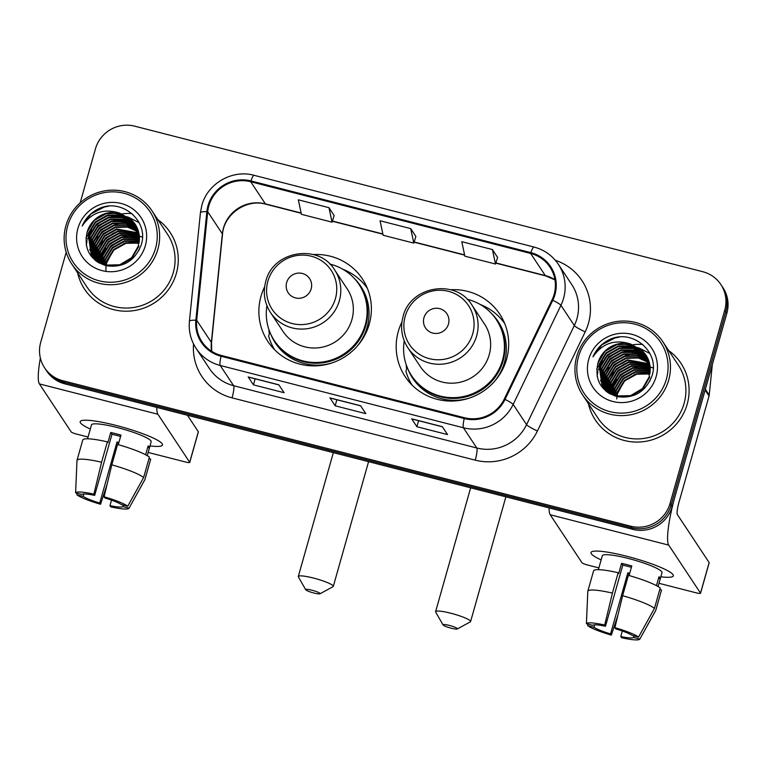 <?xml version="1.0" encoding="UTF-8"?>
<svg xmlns="http://www.w3.org/2000/svg" width="766" height="766" viewBox="0 0 766 766"><rect width="100%" height="100%" fill="white"/><g stroke="black" fill="none" stroke-linecap="round" stroke-linejoin="round"><path stroke-width="1.15" d="M401.949 321.95A56.684 55.276 -33.5 0 0 398.291 331.486A56.684 55.276 -33.5 0 0 405.176 376.661A56.684 55.276 -33.5 0 0 460.806 400.245A56.684 55.276 -33.5 0 0 506.585 359.235A56.684 55.276 -33.5 0 0 499.7 314.06A56.684 55.276 -33.5 0 0 450.59 289.74M406.21 364.702A56.684 55.276 -33.5 0 0 406.612 368.963M409.408 380.338A56.684 55.276 -33.5 0 0 410.777 383.747M264.643 286.771A56.684 55.276 -33.5 0 0 260.986 296.308A56.684 55.276 -33.5 0 0 267.87 341.483A56.684 55.276 -33.5 0 0 323.501 365.066A56.684 55.276 -33.5 0 0 369.279 324.056A56.684 55.276 -33.5 0 0 362.395 278.891A56.684 55.276 -33.5 0 0 313.284 254.561M268.895 329.533A56.684 55.276 -33.5 0 0 269.297 333.785M272.102 345.169A56.684 55.276 -33.5 0 0 273.472 348.568M366.732 286.81A56.684 55.276 -33.5 0 0 364.128 284.215M504.038 321.988A56.684 55.276 -33.5 0 0 501.433 319.393M637.714 352.887A42.781 41.718 -33.5 0 0 634.229 353.317A42.781 41.718 -33.5 0 1 637.714 352.887M632.678 353.595A42.781 41.718 -33.5 0 0 625.592 355.673A42.781 41.718 -33.5 0 1 632.678 353.595M608.673 367.402A42.781 41.718 -33.5 0 0 604.46 372.975A42.781 41.718 -33.5 0 1 608.673 367.402M603.694 374.22A42.781 41.718 -33.5 0 0 602.162 377.064A42.781 41.718 -33.5 0 1 603.694 374.22M601.281 378.969A42.781 41.718 -33.5 0 0 601.051 379.505A42.781 41.718 -33.5 0 1 601.281 378.969M600.87 379.955A42.781 41.718 -33.5 0 0 600.458 380.999A42.781 41.718 -33.5 0 1 600.87 379.955M126.897 222.016A42.781 41.718 -33.5 0 0 123.412 222.446A42.781 41.718 -33.5 0 1 126.897 222.016M121.861 222.734A42.781 41.718 -33.5 0 0 114.776 224.802A42.781 41.718 -33.5 0 1 121.861 222.734M97.857 236.541A42.781 41.718 -33.5 0 0 93.644 242.104A42.781 41.718 -33.5 0 1 97.857 236.541M92.877 243.349A42.781 41.718 -33.5 0 0 91.346 246.192A42.781 41.718 -33.5 0 1 92.877 243.349M90.465 248.098A42.781 41.718 -33.5 0 0 90.235 248.634A42.781 41.718 -33.5 0 1 90.465 248.098M90.053 249.084A42.781 41.718 -33.5 0 0 89.641 250.137A42.781 41.718 -33.5 0 1 90.053 249.084M66.192 252.244L40.713 342.287A32.086 31.291 -33.5 0 0 44.61 367.852L46.697 371.012A32.086 31.291 -33.5 0 0 64.813 383.843L632.84 529.363A32.086 31.291 -33.5 0 0 672.127 506.68L726.857 313.256A32.086 31.291 -33.5 0 0 722.96 287.69L721.917 286.111A32.086 31.291 -33.5 0 1 725.814 311.676A32.086 31.291 -33.5 0 0 721.917 286.111L720.863 284.531A32.086 31.291 -33.5 0 0 702.757 271.71L134.73 126.179A32.086 31.291 -33.5 0 0 95.444 148.872L80.171 202.818M45.654 369.432A32.086 31.291 -33.5 0 0 63.76 382.263L631.787 527.784A32.086 31.291 -33.5 0 0 671.083 505.1L725.814 311.676L671.083 505.1A32.086 31.291 -33.5 0 1 631.787 527.784L63.76 382.263A32.086 31.291 -33.5 0 1 45.654 369.432M77.586 272.811A51.332 50.058 -33.5 0 0 84.528 289.108A51.332 50.058 -33.5 0 0 134.912 310.46A51.332 50.058 -33.5 0 0 176.371 273.318A51.332 50.058 -33.5 0 0 170.129 232.414A51.332 50.058 -33.5 0 0 157.834 219.66A51.332 50.058 -33.5 0 1 170.129 232.414A51.332 50.058 -33.5 0 1 176.371 273.318A51.332 50.058 -33.5 0 1 134.912 310.46A51.332 50.058 -33.5 0 1 84.528 289.108A51.332 50.058 -33.5 0 1 77.586 272.811M588.403 403.672A51.332 50.058 -33.5 0 0 595.345 419.969A51.332 50.058 -33.5 0 0 645.719 441.331A51.332 50.058 -33.5 0 0 687.188 404.189A51.332 50.058 -33.5 0 0 680.945 363.285A51.332 50.058 -33.5 0 0 668.651 350.531A51.332 50.058 -33.5 0 1 680.945 363.285L680.945 363.285A51.332 50.058 -33.5 0 1 687.188 404.189A51.332 50.058 -33.5 0 1 645.719 441.331A51.332 50.058 -33.5 0 1 595.345 419.969A51.332 50.058 -33.5 0 1 588.403 403.672M208.812 205.939A34.221 33.369 146.5 0 1 250.721 181.743L530.647 253.46A34.221 33.369 146.5 0 1 549.969 267.133A34.221 33.369 146.5 0 1 552.027 299.937L504.267 399.067A34.221 33.369 146.5 0 1 464.455 417.738L221.278 355.434A34.221 33.369 146.5 0 1 201.965 341.751A34.221 33.369 146.5 0 1 196.699 320.265L207.71 211.722A34.221 33.369 146.5 0 1 208.812 205.939M207.998 205.728A35.083 34.211 -33.5 0 0 206.858 211.655L195.857 320.198A35.083 34.211 -33.5 0 0 221.048 356.247L464.225 418.552A35.083 34.211 -33.5 0 0 505.033 399.412L552.793 300.282A35.083 34.211 -33.5 0 0 530.876 252.636L250.951 180.929A35.083 34.211 -33.5 0 0 207.998 205.728M497.603 257.443L492.433 249.553L461.793 241.702L464.866 256.189L495.516 264.04L497.622 257.376M334.139 215.562L328.978 207.682L298.328 199.821L301.402 214.308L332.051 222.159L334.158 215.505M415.871 236.502L410.71 228.613L380.06 220.761L383.134 235.248L413.784 243.1L415.89 236.435M44.61 367.852A32.086 31.291 -33.5 0 0 62.716 380.683L630.744 526.204A32.086 31.291 -33.5 0 0 670.03 503.511L724.77 310.096A32.086 31.291 -33.5 0 0 720.863 284.531M278.853 384.81L284.09 392.709L253.441 384.858L248.203 376.958L278.853 384.81M442.317 426.681L447.545 434.59L416.895 426.739L411.668 418.83L442.317 426.681M360.585 405.75L365.813 413.65L335.163 405.798L329.935 397.889L360.585 405.75M335.163 405.798L336.877 399.766M330.117 398.042L360.662 405.865L330.156 398.042A8.56 1.417 -75.6 0 1 330.117 398.042A8.56 1.417 -75.6 0 1 329.935 397.889M416.895 426.739L418.6 420.706M411.849 418.973L442.394 426.806L411.878 418.983A8.56 1.417 -75.6 0 1 411.849 418.973A8.56 1.417 -75.6 0 1 411.668 418.83M253.441 384.858L255.145 378.835M248.385 377.102L278.929 384.925L248.423 377.102A8.56 1.417 -75.6 0 1 248.385 377.102A8.56 1.417 -75.6 0 1 248.203 376.958M410.71 228.613L413.784 243.1M328.978 207.682L332.051 222.159M492.433 249.553L495.516 264.04M90.311 429.037A42.781 6.272 15.8 0 1 81.981 420.524A42.781 6.272 15.8 0 1 116.097 425.427A42.781 6.272 15.8 0 1 161.559 443.035A42.781 6.272 15.8 0 1 150.002 445.927A42.781 6.272 15.8 0 0 162.497 444.969A42.781 6.272 15.8 0 0 116.097 425.427A42.781 6.272 15.8 0 0 80.171 421.673A42.781 6.272 15.8 0 0 90.311 429.037M40.368 358.086A42.781 7.105 104.4 0 0 39.392 383.89L71.181 431.9A5.343 0.785 -164.2 0 0 76.945 434.188L88.052 437.032M156.771 407.397A42.781 7.105 104.4 0 0 157.901 414.253L189.69 462.252L198.337 431.718L187.431 415.258M198.337 431.718A5.343 0.785 15.8 0 1 198.375 431.861L189.729 462.405A5.343 0.785 -164.2 0 1 185.238 461.936L148.154 452.438M113.914 232.921A42.781 41.718 -33.5 0 0 112.391 233.764M101.782 242.458A42.781 41.718 -33.5 0 0 97.569 248.031M96.803 249.276A42.781 41.718 -33.5 0 0 95.271 252.119M94.793 253.125A42.781 41.718 -33.5 0 0 94.161 254.561M118.883 442.489A21.391 3.131 -164.2 0 1 117.026 441.953L99.743 503.032A21.391 3.131 15.8 0 1 83.188 496.435L83.887 493.965M118.27 444.673L120.98 435.098A31.013 4.548 15.8 0 0 115.81 433.709A31.013 4.548 15.8 0 0 110.764 432.484L107.882 442.662L107.345 441.858L101.591 462.224A35.293 5.171 15.8 0 0 77.002 460.366A35.293 5.171 15.8 0 0 76.983 460.452L75.604 492.844L81.885 494.453A21.391 3.131 15.8 0 1 94.678 495.382L111.96 434.303A21.391 3.131 -164.2 0 1 116.987 435.481A21.391 3.131 -164.2 0 1 120.588 436.457M89.756 431.009A31.013 4.548 15.8 0 1 89.766 430.99L91.489 424.881A31.013 4.548 15.8 0 1 117.543 427.6A31.013 4.548 15.8 0 1 151.18 441.771L149.447 447.88A31.013 4.548 15.8 0 1 149.447 447.899L147.235 455.684M149.447 447.88A31.013 4.548 15.8 0 0 148.135 445.927L145.626 454.774M82.747 440.086A35.293 5.171 15.8 0 1 82.766 440A35.293 5.171 15.8 0 1 107.345 441.858M117.562 444.481A35.293 5.171 15.8 0 1 149.399 457.168L143.635 477.524L127.731 506.202L121.449 504.593A21.391 3.131 15.8 0 0 104.894 497.996L104.09 496.78L111.807 464.838L117.562 444.481M123.192 505.043L122.761 506.565L129.042 508.174A27.806 4.069 15.8 0 1 129.023 508.212L144.946 479.497L150.701 459.14L148.958 458.69M111.807 464.838A35.293 5.171 15.8 0 1 143.635 477.524M144.946 479.497A35.293 5.171 15.8 0 1 144.927 479.583A35.293 5.171 15.8 0 1 144.851 479.746L129.023 508.212A27.806 4.069 15.8 0 1 110.764 506.862L109.959 505.646L111.52 500.141M101.591 462.224L93.873 494.166L94.678 495.382M75.604 492.844A27.806 4.069 15.8 0 1 93.873 494.166M104.09 496.78A27.806 4.069 15.8 0 1 127.731 506.202M122.761 506.565A21.391 3.131 15.8 0 1 109.959 505.646M118.5 443.84A31.013 4.548 15.8 0 1 118.232 443.773L118.002 444.596M89.766 430.99A31.013 4.548 15.8 0 1 89.766 430.971L87.554 438.794M99.743 503.032L100.547 504.248L107.106 484.304M100.547 504.248A27.806 4.069 15.8 0 1 76.906 494.826L83.188 496.435M76.973 493.199L76.906 494.826M117.026 441.953L118.232 443.773M110.764 432.484L111.96 434.303M147.704 447.449L149.447 447.899M155.555 248.308A45.989 44.849 -33.5 0 0 124.015 193.281A45.989 44.849 -33.5 0 0 67.695 225.798A45.989 44.849 -33.5 0 0 99.245 280.825A45.989 44.849 -33.5 0 0 155.555 248.308M157.863 249.228A48.124 46.927 -33.5 0 0 152.022 210.87A48.124 46.927 -33.5 0 0 104.789 190.849A48.124 46.927 -33.5 0 0 65.914 225.673A48.124 46.927 -33.5 0 0 71.765 264.021A48.124 46.927 -33.5 0 0 118.998 284.042A48.124 46.927 -33.5 0 0 157.863 249.228M71.765 264.021L87.2 287.336A48.124 46.927 -33.5 0 0 134.433 307.358A48.124 46.927 -33.5 0 0 173.298 272.533A48.124 46.927 -33.5 0 0 167.457 234.185L152.022 210.87M131.934 213.59A48.124 46.927 -33.5 0 0 130.44 213.503M130.105 213.484A48.124 46.927 -33.5 0 0 127.185 213.475M126.658 213.494A48.124 46.927 -33.5 0 0 122.072 213.877M121.267 213.992A48.124 46.927 -33.5 0 0 118.213 214.547M116.901 214.853A48.124 46.927 -33.5 0 0 111.376 216.548M108.446 217.755A48.124 46.927 -33.5 0 0 93.921 227.722M91.824 229.944A48.124 46.927 -33.5 0 0 88.396 234.252M87.678 235.296A48.124 46.927 -33.5 0 0 85.897 238.178M105.919 270.963L105.967 267.037M106.005 266.654L106.666 262.843L112.966 250.989M105.641 264.95L106.436 261.235L113.569 249.553L125.662 242.803L139.173 242.736M106.024 265.055L106.771 261.733L113.895 250.051L125.988 243.291L139.115 243.138M104.157 264.509L105.133 259.262L112.267 247.581L124.36 240.821L139.374 241.194M104.521 264.624L105.459 259.76L112.592 248.069L124.686 241.319L139.335 241.568M102.778 264.002L103.822 257.29L110.955 245.608L123.048 238.848L139.469 239.701M103.113 264.136L104.147 257.778L111.281 246.097L123.374 239.346L139.45 240.074M101.476 263.447L102.51 255.308L109.643 243.626L121.737 236.876L139.489 238.274M101.792 263.59L102.845 255.806L109.969 244.124L122.062 237.364L139.489 238.628M100.25 262.834L101.208 253.335L108.341 241.654L120.434 234.894L139.431 236.886M100.547 262.997L101.533 253.833L108.667 242.142L120.76 235.392L139.45 237.23M99.235 263.054L99.14 262.508M99.092 262.183L99.896 251.363L107.029 239.681L119.123 232.921L139.307 235.545M99.503 263.198L99.427 262.671M99.379 262.345L100.222 251.851L107.355 240.17L119.448 233.419L139.345 235.88M98.211 262.451L98.067 261.8M98 261.484L98.594 249.381L105.718 237.699L117.811 230.949L139.125 234.252M98.46 262.604L98.326 261.972M98.268 261.666L98.919 249.879L106.053 238.197L118.146 231.437L139.173 234.568M97.272 261.848L97.043 261.053M96.966 260.746L97.282 247.408L104.415 235.727L116.509 228.967L138.876 232.988M97.493 262.001L97.292 261.244M97.225 260.938L97.608 247.906L104.741 236.215L116.834 229.465L138.943 233.304M96.372 261.139L96.085 260.268M95.989 259.971L95.97 245.436L103.104 233.754L115.197 226.995L127.395 226.64L138.579 231.763M96.602 261.34L96.315 260.469M96.229 260.172L96.296 245.924L103.429 234.243L115.522 227.492L127.568 227.1L138.665 232.069M95.501 260.296L95.166 259.444M95.07 259.157L94.668 243.454L101.792 231.772L113.885 225.022L126.725 224.802L138.234 230.576M95.712 260.507L95.396 259.655M95.29 259.368L94.994 243.952L102.127 232.27L114.22 225.51L126.897 225.261L138.32 230.872M95.061 260.181L94.812 259.684M94.678 259.415L94.314 258.592M94.189 258.314L93.356 241.481L100.49 229.8L112.583 223.04L126.055 222.973L137.832 229.417M94.879 259.636L94.524 258.812M94.409 258.535L93.682 241.979L100.815 230.298L112.908 223.538L126.227 223.433L137.937 229.704M94.486 259.54L94.046 258.764M93.902 258.506L93.5 257.711M93.366 257.443L92.044 239.509L99.178 227.828L111.271 221.068L125.117 221.096L137.382 228.297M94.668 259.779L94.228 259.004M94.094 258.736L93.701 257.931M93.567 257.663L92.38 239.997L99.503 228.316L111.597 221.566L125.442 221.585L137.497 228.574M93.806 258.573L93.328 257.816M93.184 257.567L92.734 256.792M92.6 256.533L90.742 237.527L97.876 225.846L109.969 219.095L123.805 219.124L136.884 227.205M93.979 258.812L93.509 258.056M93.356 257.807L92.925 257.022M92.782 256.763L91.068 238.025L98.201 226.343L110.294 219.583L124.14 219.612L137.009 227.473M139.862 247.657L138.962 250.377M96.813 261.532L92.025 255.844M91.872 255.585L89.431 235.555L96.564 223.873L108.657 217.113L122.503 217.142L134.414 223.988L136.338 226.142M95.903 260.861L92.504 256.591M92.667 256.84L92.198 256.083M92.044 255.825L89.756 236.052L96.889 224.371L108.983 217.611L122.828 217.64L134.739 224.486L136.482 226.401M119.889 213.197A26.733 26.073 -33.5 0 0 87.142 232.098C83.59 248.893 89.909 260.105 106.101 265.725C122.886 268.062 134.529 261.273 141.03 245.388C149.686 221.479 122.072 197.743 99.187 208.515C91.269 212.211 85.601 218.023 82.173 225.96C91.499 212.364 104.071 208.113 119.889 213.197L131.8 220.043L135.122 224.103L138.55 245.675L131.637 257.692L119.764 264.777L106.139 265.084L94.438 258.563L91.192 254.618L88.119 233.582L95.252 221.901L107.345 215.141L121.191 215.169L133.112 222.016L135.754 225.108M138.876 246.173L131.963 258.19L120.09 265.275L106.464 265.572L94.764 259.061L91.192 254.618M91.355 254.867L88.454 234.07L95.578 222.389L107.671 215.639L121.516 215.658L133.437 222.504L135.908 225.357M87.142 232.098L94.275 220.416L106.369 213.657L120.214 213.685L132.125 220.531L135.285 224.352M77.912 228.412A35.293 34.413 -33.5 0 0 102.127 270.647A35.293 34.413 -33.5 0 0 145.339 245.685A35.293 34.413 -33.5 0 0 121.133 203.459A35.293 34.413 -33.5 0 0 77.912 228.412M123.814 243.358L138.972 241.462M82.173 225.96L91.049 213.944L104.214 207.069L108.628 206.217M86.28 245.398L87.075 240.735M87.487 239.212L91.106 231.294M95.922 225.348L106.359 218.434M113.875 216.28L122.866 216.06M124.494 216.28L127.692 216.97M128.391 217.171L139.125 222.657M97.234 227.32L107.671 220.416M98.536 229.293L108.983 222.389M116.489 220.235L125.48 220.014M99.848 231.275L110.285 224.361M101.15 233.247L111.597 226.343M102.462 235.219L112.908 228.316M105.076 239.174L115.522 232.27M106.388 241.146L116.834 234.243M99.714 262.546L100.154 260.488M100.566 258.965L104.186 251.047M109.002 245.101L119.448 238.188M126.955 236.043L135.946 235.813M137.583 236.043L139.393 236.388M139.68 236.455L140.504 236.656M141.729 237L142.371 237.201M110.314 247.073L120.75 240.17M113.387 220.608L124.341 219.67M99.532 262.441L100.174 259.521M100.691 257.816L105.708 248.385M123.853 236.407L134.806 235.468M136.645 235.679L139.374 236.177M139.661 236.244L140.207 236.378M140.973 236.579L141.451 236.723M141.672 236.79L142.304 236.991M313.83 592.999A7.488 1.101 -164.2 0 0 319.987 593.784A7.488 1.101 -164.2 0 0 311.992 590.232A7.488 1.101 -164.2 0 0 305.739 589.753A7.488 1.101 -164.2 0 0 313.83 592.999M305.739 589.753L298.386 576.922A18.183 2.662 15.8 0 1 298.3 576.482A18.183 2.662 15.8 0 1 313.572 578.081A18.183 2.662 15.8 0 1 333.287 586.383A18.183 2.662 15.8 0 1 332.99 586.708L319.987 593.784M311.168 288.83A12.831 12.515 -33.5 0 0 302.369 273.472A12.831 12.515 -33.5 0 0 286.647 282.549A12.831 12.515 -33.5 0 0 295.446 297.907A12.831 12.515 -33.5 0 0 311.168 288.83M270.484 312.509L283.027 331.439A38.501 37.544 -33.5 0 0 320.81 347.458A38.501 37.544 -33.5 0 0 351.91 319.604A38.501 37.544 -33.5 0 0 347.228 288.926L334.694 269.986C318.809 243.033 272.734 250.779 265.735 281.534C262.824 292.602 264.404 302.924 270.484 312.509A38.501 37.544 -33.5 0 0 308.277 328.528A38.501 37.544 -33.5 0 0 339.367 300.674A38.501 37.544 -33.5 0 0 334.694 269.986M266.932 305.701A50.805 49.541 -33.5 0 0 274.343 340.602A50.805 49.541 -33.5 0 0 324.2 361.744A50.805 49.541 -33.5 0 0 365.229 324.985A50.805 49.541 -33.5 0 0 359.053 284.502A50.805 49.541 -33.5 0 0 329.811 264.059M274.343 340.602L274.87 341.397A50.805 49.541 -33.5 0 0 324.727 362.529A50.805 49.541 -33.5 0 0 365.755 325.78A50.805 49.541 -33.5 0 0 359.58 285.297L359.053 284.502M274.716 349.861A55.612 54.233 146.5 0 1 268.627 336.111L269.9 331.87M342.766 269.23A55.612 54.233 146.5 0 1 367.431 288.466M451.136 628.177A7.488 1.101 -164.2 0 0 457.302 628.963A7.488 1.101 -164.2 0 0 449.307 625.41A7.488 1.101 -164.2 0 0 443.054 624.932A7.488 1.101 -164.2 0 0 451.136 628.177M443.054 624.932L435.691 612.101A18.183 2.662 15.8 0 1 435.605 611.661A18.183 2.662 15.8 0 1 450.877 613.25A18.183 2.662 15.8 0 1 470.592 621.561A18.183 2.662 15.8 0 1 470.295 621.887L457.302 628.963M448.474 324.008A12.831 12.515 -33.5 0 0 439.674 308.65A12.831 12.515 -33.5 0 0 423.952 317.727A12.831 12.515 -33.5 0 0 432.761 333.076A12.831 12.515 -33.5 0 0 448.474 324.008M407.799 347.687L420.333 366.617A38.501 37.544 -33.5 0 0 458.125 382.636A38.501 37.544 -33.5 0 0 489.215 354.782A38.501 37.544 -33.5 0 0 484.543 324.104L472 305.165C456.115 278.211 410.04 285.957 403.04 316.703C400.13 327.781 401.71 338.103 407.799 347.687A38.501 37.544 -33.5 0 0 445.582 363.706A38.501 37.544 -33.5 0 0 476.672 335.843A38.501 37.544 -33.5 0 0 472 305.165M404.237 340.87A50.805 49.541 -33.5 0 0 411.648 375.78A50.805 49.541 -33.5 0 0 461.505 396.922A50.805 49.541 -33.5 0 0 502.534 360.164A50.805 49.541 -33.5 0 0 496.358 319.681A50.805 49.541 -33.5 0 0 467.116 299.238M411.648 375.78L412.175 376.575A50.805 49.541 -33.5 0 0 462.032 397.707A50.805 49.541 -33.5 0 0 503.061 360.958A50.805 49.541 -33.5 0 0 496.885 320.475L496.358 319.681M412.031 385.039A55.612 54.233 146.5 0 1 405.932 371.29L407.206 367.048M480.071 304.408A55.612 54.233 146.5 0 1 504.737 323.645M601.128 559.898A42.781 6.272 15.8 0 1 592.798 551.386A42.781 6.272 15.8 0 1 626.914 556.288A42.781 6.272 15.8 0 1 672.376 573.906A42.781 6.272 15.8 0 1 660.819 576.788A42.781 6.272 15.8 0 0 673.314 575.841A42.781 6.272 15.8 0 0 626.914 556.288A42.781 6.272 15.8 0 0 590.988 552.545A42.781 6.272 15.8 0 0 601.128 559.898M705.132 390.057L675.009 496.492A42.781 7.105 104.4 0 0 668.718 545.114L700.507 593.123L709.153 562.589L677.364 514.58A10.695 1.781 -75.6 0 1 678.935 502.419L709.057 395.984L705.132 390.057A5.343 5.218 -33.5 0 0 705.304 389.147M549.078 507.906A42.781 7.105 104.4 0 0 550.208 514.752L581.997 562.761A5.343 0.785 -164.2 0 0 587.761 565.059L598.868 567.903M709.153 562.589A5.343 0.785 15.8 0 1 709.192 562.732L700.545 593.267A5.343 0.785 -164.2 0 1 696.055 592.798L658.971 583.299M624.73 363.783A42.781 41.718 -33.5 0 0 623.208 364.635M612.599 373.329A42.781 41.718 -33.5 0 0 608.386 378.902M607.62 380.147A42.781 41.718 -33.5 0 0 606.088 382.99M605.609 383.986A42.781 41.718 -33.5 0 0 604.977 385.432M712.313 364.683L709.23 395.074A5.343 5.218 146.5 0 1 709.057 395.984M629.7 573.351A21.391 3.131 -164.2 0 1 627.842 572.815L610.559 633.894A21.391 3.131 15.8 0 1 594.004 627.297L594.703 624.836M629.077 575.544L631.797 565.969A31.013 4.548 15.8 0 0 626.626 564.571A31.013 4.548 15.8 0 0 621.58 563.345L618.698 573.533L618.162 572.729L612.407 593.085A35.293 5.171 15.8 0 0 587.819 591.228A35.293 5.171 15.8 0 0 587.8 591.314L586.421 623.716L592.702 625.324A21.391 3.131 15.8 0 1 605.494 626.243L622.777 565.164A21.391 3.131 -164.2 0 1 627.804 566.352A21.391 3.131 -164.2 0 1 631.404 567.319M598.37 569.665L600.582 561.832A31.013 4.548 15.8 0 0 600.582 561.851A31.013 4.548 15.8 0 1 600.582 561.851L602.306 555.752A31.013 4.548 15.8 0 1 628.359 558.462A31.013 4.548 15.8 0 1 661.996 572.642L660.263 578.742A31.013 4.548 15.8 0 1 660.263 578.761A31.013 4.548 15.8 0 0 658.952 576.788L656.443 585.645M658.051 586.555L660.263 578.761L658.521 578.32M593.564 570.957A35.293 5.171 15.8 0 1 593.583 570.871A35.293 5.171 15.8 0 1 618.162 572.729M628.379 575.343A35.293 5.171 15.8 0 1 660.215 588.029L654.451 608.386L638.547 637.073L632.266 635.464A21.391 3.131 15.8 0 0 615.711 628.867L614.907 627.651L622.624 595.709L628.379 575.343M634.009 635.904L633.578 637.436L639.859 639.045L655.753 610.368L661.518 590.002L659.775 589.561M622.624 595.709A35.293 5.171 15.8 0 1 654.451 608.386M655.753 610.368A35.293 5.171 15.8 0 1 655.744 610.454A35.293 5.171 15.8 0 1 655.667 610.617L639.84 639.083A27.806 4.069 15.8 0 1 621.58 637.733L620.776 636.517L622.337 631.012M612.407 593.085L604.69 625.027L605.494 626.243M586.421 623.716A27.806 4.069 15.8 0 1 604.69 625.027M614.907 627.651A27.806 4.069 15.8 0 1 638.547 637.073M633.578 637.436A21.391 3.131 15.8 0 1 620.776 636.517M629.317 574.711A31.013 4.548 15.8 0 1 629.049 574.634L628.819 575.467M610.559 633.894L611.364 635.11L617.923 615.175M611.364 635.11A27.806 4.069 15.8 0 1 587.723 625.688L594.004 627.297M587.79 624.07L587.723 625.688M627.842 572.815L629.049 574.634M621.58 563.345L622.777 565.164M666.372 379.17A45.989 44.849 -33.5 0 0 634.832 324.142A45.989 44.849 -33.5 0 0 578.512 356.669A45.989 44.849 -33.5 0 0 610.062 411.696A45.989 44.849 -33.5 0 0 666.372 379.17M668.68 380.089A48.124 46.927 -33.5 0 0 662.829 341.741A48.124 46.927 -33.5 0 0 615.605 321.72A48.124 46.927 -33.5 0 0 576.731 356.535A48.124 46.927 -33.5 0 0 582.581 394.892A48.124 46.927 -33.5 0 0 629.815 414.913A48.124 46.927 -33.5 0 0 668.68 380.089M582.581 394.892L598.016 418.198A48.124 46.927 -33.5 0 0 645.25 438.219A48.124 46.927 -33.5 0 0 684.115 403.404A48.124 46.927 -33.5 0 0 678.274 365.056L662.829 341.741M642.751 344.451A48.124 46.927 -33.5 0 0 641.257 344.365M640.922 344.355A48.124 46.927 -33.5 0 0 638.001 344.346M637.475 344.355A48.124 46.927 -33.5 0 0 632.888 344.748M632.084 344.863A48.124 46.927 -33.5 0 0 629.03 345.418M627.718 345.715A48.124 46.927 -33.5 0 0 622.193 347.419M619.263 348.626A48.124 46.927 -33.5 0 0 604.738 358.593M602.641 360.815A48.124 46.927 -33.5 0 0 599.213 365.123M598.495 366.158A48.124 46.927 -33.5 0 0 596.714 369.049M616.707 399.019L617.482 393.714L623.783 381.851M616.458 395.821L617.252 392.106L624.386 380.424L636.479 373.664L649.989 373.607M616.841 395.917L617.578 392.604L624.711 380.913L636.805 374.162L649.932 374.009M614.974 395.38L615.95 390.133L623.084 378.442L635.177 371.692L650.19 372.056M615.337 395.495L616.276 390.622L623.409 378.94L635.502 372.18L650.152 372.439M613.595 394.873L614.638 388.151L621.772 376.47L633.865 369.719L650.286 370.572M613.93 395.007L614.964 388.649L622.097 376.968L634.191 370.208L650.267 370.935M612.293 394.318L613.327 386.179L620.46 374.497L632.553 367.737L650.305 369.135M612.608 394.461L613.662 386.677L620.786 374.986L632.879 368.235L650.305 369.49M611.067 393.705L612.024 384.206L619.158 372.515L631.251 365.765L650.248 367.757M611.364 393.858L612.35 384.695L619.483 373.013L631.577 366.263L650.267 368.101M610.052 393.916L609.956 393.37M609.908 393.044L610.713 382.224L617.846 370.543L629.939 363.793L650.123 366.416M610.32 394.069L610.234 393.542M610.196 393.217L611.038 382.722L618.172 371.041L630.265 364.281L650.162 366.751M609.027 393.322L608.884 392.661M608.817 392.355L609.41 380.252L616.534 368.57L628.627 361.811L649.941 365.114M609.276 393.475L609.142 392.843M609.085 392.527L609.736 380.75L616.86 369.059L628.963 362.308L649.989 365.439M608.08 392.709L607.859 391.914M607.783 391.618L608.099 378.28L615.232 366.598L627.325 359.838L649.692 363.86M608.309 392.862L608.108 392.106M608.041 391.799L608.424 378.768L615.558 367.086L627.651 360.336L649.76 364.166M607.189 392L606.902 391.129M606.806 390.842L606.787 376.298L613.92 364.616L626.014 357.866L638.212 357.502L649.396 362.634M607.419 392.211L607.132 391.33M607.045 391.033L607.112 376.795L614.246 365.114L626.339 358.354L638.384 357.971L649.482 362.94M606.318 391.158L605.983 390.315M605.887 390.028L605.485 374.325L612.608 362.644L624.702 355.884L637.542 355.663L649.051 361.447M606.528 391.378L606.212 390.526M606.107 390.239L605.81 374.823L612.944 363.132L625.037 356.382L637.714 356.123L649.137 361.734M605.877 391.053L605.628 390.555M605.494 390.287L605.13 389.463M605.006 389.185L604.173 372.353L611.306 360.671L623.4 353.911L636.872 353.844L648.649 360.288M605.695 390.507L605.341 389.674M605.226 389.396L604.498 372.841L611.632 361.159L623.725 354.409L637.044 354.294L648.754 360.575M605.504 390.727L605.044 389.865M605.303 390.411L604.862 389.635M604.719 389.377L604.317 388.573M604.183 388.305L602.861 370.371L609.995 358.689L622.088 351.939L635.933 351.958L648.199 359.158M604.91 389.607L604.518 388.802M604.384 388.525L603.196 370.868L610.32 359.187L622.413 352.427L636.259 352.456L648.314 359.445M605.628 390.842L604.144 388.688M603.991 388.429L603.551 387.663M603.417 387.395L601.559 368.398L608.692 356.717L620.786 349.957L634.621 349.985L647.701 358.067M605.523 390.746L604.623 389.434M604.795 389.683L604.326 388.927M604.173 388.668L603.742 387.893M603.598 387.625L601.885 368.896L609.018 357.205L621.111 350.455L634.957 350.483L647.825 358.344M650.679 378.519L649.779 381.248M607.63 392.393L602.842 386.715M602.689 386.457L600.247 366.426L607.381 354.744L619.474 347.984L633.319 348.013L645.231 354.859L647.155 357.004M606.71 391.723L603.321 387.462M603.484 387.711L603.014 386.954M602.861 386.696L600.573 366.914L607.706 355.233L619.799 348.482L633.645 348.501L645.556 355.347L647.299 357.272M630.705 344.058A26.733 26.073 -33.5 0 0 597.959 362.969C594.406 379.764 600.726 390.976 616.917 396.596C633.702 398.923 645.345 392.144 651.847 376.25C660.503 352.341 632.888 328.614 610.004 339.376C602.086 343.072 596.417 348.894 592.989 356.822C602.315 343.235 614.887 338.984 630.705 344.058L642.617 350.905L645.939 354.974L649.367 376.546L642.454 388.563L630.581 395.649L616.956 395.945L605.255 389.434L602.009 385.48L598.935 364.444L606.069 352.762L618.162 346.012L632.007 346.031L643.928 352.877L646.571 355.97M649.692 377.044L642.779 389.051L630.906 396.137L617.281 396.443L605.58 389.923L602.009 385.48M602.172 385.729L599.271 364.942L606.394 353.26L618.488 346.5L632.333 346.529L644.254 353.375L646.724 356.228M597.959 362.969L605.092 351.288L617.185 344.528L631.031 344.556L642.942 351.403L646.102 355.223M588.728 359.283A35.293 34.413 -33.5 0 0 612.944 401.508A35.293 34.413 -33.5 0 0 656.156 376.556A35.293 34.413 -33.5 0 0 631.95 334.33A35.293 34.413 -33.5 0 0 588.728 359.283M634.631 374.22L649.788 372.333M592.989 356.822L601.865 344.815L615.031 337.94L619.445 337.088M597.097 376.259L597.892 371.606M598.303 370.074L601.923 362.165M606.739 356.209L617.176 349.306M624.692 347.151L633.683 346.931M635.311 347.151L638.509 347.841M639.208 348.042L649.941 353.528M608.051 358.191L618.488 351.278M609.353 360.164L619.799 353.26M627.306 351.106L636.297 350.876M610.665 362.136L621.102 355.233M611.967 364.109L622.413 357.205M613.279 366.091L623.725 359.177M615.893 370.035L626.339 363.132M617.205 372.017L627.651 365.104M610.531 393.408L610.971 391.359M611.383 389.837L615.002 381.918M619.818 375.962L630.265 369.059M637.772 366.904L646.763 366.684M648.4 366.904L650.21 367.259M650.497 367.326L651.32 367.527M652.546 367.871L653.187 368.073M621.13 377.944L631.567 371.031M624.204 351.47L635.148 350.531M610.349 393.303L610.99 390.392M611.507 388.678L616.525 379.256M634.669 367.278L645.623 366.34M647.462 366.541L650.19 367.048M650.478 367.106L651.023 367.24M651.789 367.45L652.268 367.584M652.488 367.651L653.12 367.852M64.813 383.843L62.716 380.683M726.857 313.256L724.77 310.096M672.127 506.68L670.03 503.511M632.84 529.363L630.744 526.204M250.721 181.743L265.371 203.871A34.221 33.369 -33.5 0 0 223.461 228.067A34.221 33.369 -33.5 0 0 222.36 233.85L211.349 342.392A34.221 33.369 -33.5 0 0 211.636 351.259M555.302 260.268A53.476 52.145 146.5 0 1 588.47 323.223A53.476 52.145 146.5 0 1 585.195 331.86L537.435 430.99A53.476 52.145 146.5 0 1 475.236 460.155L232.05 397.86A53.476 52.145 146.5 0 1 193.549 343.991M552.793 300.282A10.695 1.235 25.7 0 1 560.932 305.308L574.328 325.54A42.781 41.718 -33.5 0 0 576.951 318.627A42.781 41.718 -33.5 0 0 571.752 284.54L558.357 264.308A42.781 41.718 146.5 0 1 560.932 305.308L513.172 404.438A42.781 41.718 146.5 0 1 463.411 427.773L220.225 365.478A10.695 1.781 -75.6 0 1 221.048 356.247M530.876 252.636A10.695 1.781 -75.6 0 1 533.979 247.025L254.053 175.309C232.376 169.171 207.414 183.572 201.822 205.451L200.433 212.699A10.695 1.848 5.8 0 1 206.858 211.655M464.225 418.552A10.695 1.781 104.4 0 0 463.411 427.773L476.806 448.005A42.781 41.718 -33.5 0 0 526.568 424.661L574.328 325.54A10.695 1.235 -154.3 0 0 585.195 331.86M505.033 399.412A10.695 1.235 25.7 0 1 513.172 404.438L526.568 424.661A10.695 1.235 -154.3 0 0 537.435 430.99M200.433 212.699L189.432 321.241A10.695 1.848 5.8 0 1 195.857 320.198M232.05 397.86A10.695 1.781 -75.6 0 0 233.63 385.7L220.225 365.478A42.781 41.718 146.5 0 1 196.086 348.377L209.482 368.609A42.781 41.718 -33.5 0 0 233.63 385.7L476.806 448.005A10.695 1.781 -75.6 0 1 475.236 460.155M254.053 175.309A10.695 1.781 104.4 0 0 250.951 180.929M554.938 279.753A34.221 33.369 -33.5 0 0 545.306 275.578L495.87 262.92M530.647 253.46L545.306 275.578A19.255 3.198 -75.6 0 0 545.708 275.904L495.803 263.121M464.589 254.906L414.138 241.979M382.856 233.965L332.406 221.039M301.134 213.025L265.371 203.871A19.255 3.198 -75.6 0 0 265.783 204.187C246.528 198.413 223.701 214.356 222.504 234.339A19.255 3.332 -174.2 0 0 222.36 233.85L207.71 211.722M196.699 320.265L211.349 342.392A19.255 3.332 -174.2 0 1 211.493 342.881L211.732 351.316M157.901 414.253L39.392 383.89M102.73 241.089A42.781 41.718 -33.5 0 0 97.799 247.274M94.927 252.368A42.781 41.718 -33.5 0 0 94.113 254.168M93.912 254.638A42.781 41.718 -33.5 0 0 93.481 255.748M93.375 256.026A42.781 41.718 -33.5 0 0 93.146 256.667M335.451 298.51A35.37 34.489 -33.5 0 0 311.188 256.189A35.37 34.489 -33.5 0 0 267.88 281.199A35.37 34.489 -33.5 0 0 292.133 323.52A35.37 34.489 -33.5 0 0 335.451 298.51M270.704 334.053A51.284 50.001 -33.5 0 0 332.195 362.864M356.966 346.452A51.284 50.001 -33.5 0 0 354.447 278.594M472.756 333.679A35.37 34.489 -33.5 0 0 448.503 291.358A35.37 34.489 -33.5 0 0 405.185 316.368A35.37 34.489 -33.5 0 0 429.448 358.689A35.37 34.489 -33.5 0 0 472.756 333.679M408.01 369.231A51.284 50.001 -33.5 0 0 469.501 398.042M494.281 381.631A51.284 50.001 -33.5 0 0 491.753 313.773M668.718 545.114L550.208 514.752M705.362 389.233L709.23 395.074M613.547 371.96A42.781 41.718 -33.5 0 0 608.616 378.145M605.743 383.239A42.781 41.718 -33.5 0 0 604.929 385.039M604.728 385.509A42.781 41.718 -33.5 0 0 604.297 386.61M604.192 386.897A42.781 41.718 -33.5 0 0 603.962 387.539M189.432 321.241C188.522 331.094 190.744 340.133 196.086 348.377M558.357 264.308C552.401 255.557 544.281 249.793 533.979 247.025M222.504 234.339L211.493 342.881M464.636 255.135L414.071 242.18M382.914 234.195L332.339 221.24M301.182 213.264L265.783 204.187M554.957 279.858L545.708 275.904M77.002 460.366L82.766 440M144.927 479.583L150.682 459.227M368.58 461.659L333.287 586.383M333.344 452.639L298.3 576.482M505.886 496.837L470.592 621.561M470.65 487.818L435.605 611.661M587.819 591.228L593.583 570.871M655.744 610.454L661.498 590.088"/></g></svg>
